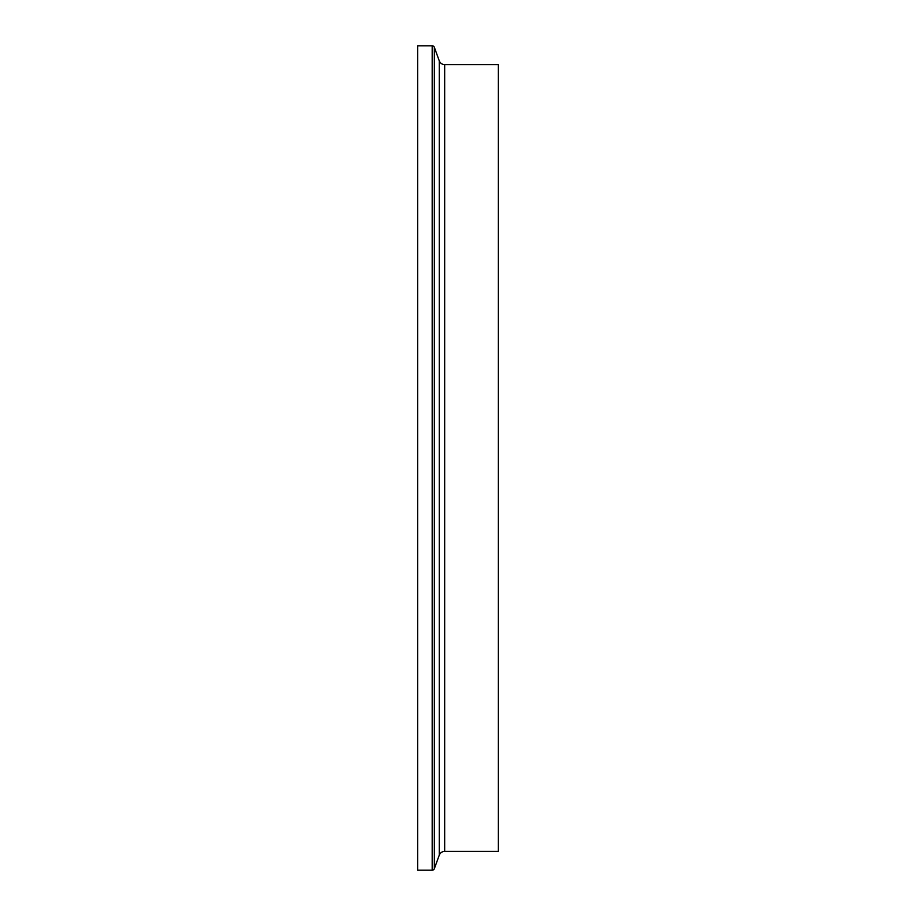 <?xml version="1.0" encoding="UTF-8"?>
<svg xmlns="http://www.w3.org/2000/svg" width="916" height="916" viewBox="0 0 916 916"><rect width="100%" height="100%" fill="white"/><g stroke="black" fill="none" stroke-linecap="round" stroke-linejoin="round"><path stroke-width="1.37" d="M432.18 870.2A2.301 2.301 0 0 0 434.344 868.689L439.256 855.189L439.256 60.811L434.344 47.311A2.301 2.301 0 0 0 432.18 45.8L417.662 45.8L417.662 870.2L432.18 870.2L432.18 45.8M439.256 855.189A5.759 5.759 0 0 1 444.672 851.399L444.672 64.601A5.759 5.759 0 0 1 439.256 60.811M444.672 851.399L498.338 851.399L498.338 64.601L444.672 64.601M434.344 868.689L434.344 47.311"/></g></svg>

